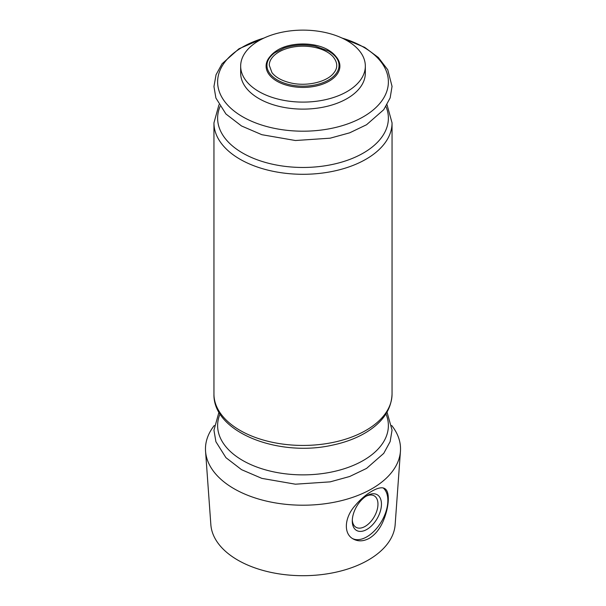 <?xml version="1.0" encoding="UTF-8"?>
<svg xmlns="http://www.w3.org/2000/svg" width="606" height="606" viewBox="0 0 606 606"><rect width="100%" height="100%" fill="white"/><g stroke="black" fill="none" stroke-linecap="round" stroke-linejoin="round"><path stroke-width="0.91" d="M326.99 51.919A33.921 19.589 180 0 1 333.058 56.691C337.701 62.501 337.959 67.902 333.845 72.879C327.232 81.977 306.439 86.9 290.206 82.802C281.722 80.712 275.647 77.333 271.98 72.659L269.269 65.243C269.261 62.304 270.488 59.456 272.942 56.691A33.921 19.589 180 0 1 326.99 51.919M391.711 425.495A97.528 56.313 180 0 1 400.445 451.243A97.528 56.313 180 0 1 303 505.207A97.528 56.313 180 0 1 205.555 451.243A97.528 56.313 180 0 1 214.289 425.495M400.445 451.243L395.15 524.667A92.233 53.252 180 0 1 303 575.7A92.233 53.252 180 0 1 210.85 524.667L205.555 451.243M382.795 522.054C379.462 529.402 374.985 534.81 369.365 538.264C363.486 541.438 358.108 541.673 353.215 538.976C343.17 533.727 344.428 517.342 355.222 505.465C365.357 493.367 379.697 485.118 384.689 488.595C390.181 491.178 389.34 507.275 382.795 522.054M347.079 40.67A62.335 35.989 180 0 1 365.335 66.115A62.335 35.989 180 0 1 303 102.103A62.335 35.989 180 0 1 240.665 66.115A62.335 35.989 180 0 1 279.146 32.868A62.335 35.989 180 0 1 347.079 40.67M365.335 66.115L365.335 73.129A62.335 35.989 180 0 1 303 109.118A62.335 35.989 180 0 1 240.665 73.129L240.665 66.115M383.333 488.05A29.686 17.135 -60 0 1 385.757 512.244A29.686 17.135 -60 0 1 366.865 536.818A29.686 17.135 -60 0 1 352.586 538.59M366.865 529.424A20.627 11.908 -60 0 1 352.283 521.008A20.627 11.908 -60 0 1 366.865 495.738A20.627 11.908 -60 0 1 381.454 504.162A20.627 11.908 -60 0 1 366.865 529.424M365.963 496.291A18.165 10.484 -60 0 1 374.205 495.844A18.165 10.484 -60 0 1 376.985 510.403A18.165 10.484 -60 0 1 365.123 526.402A18.165 10.484 -60 0 1 356.04 527.303A18.165 10.484 -60 0 1 352.306 519.948M335.898 56.464A36.905 21.308 180 0 1 303 87.423A36.905 21.308 180 0 1 270.102 56.464M338.959 66.91L338.959 66.91A36.057 20.816 180 0 1 303 86.166A36.057 20.816 180 0 1 267.041 66.91L267.041 66.91C266.428 61.789 268.973 57.085 274.677 52.805L283.85 48.109C293.812 44.715 304.295 44.079 315.287 46.2L328.672 51.093C336.194 55.676 339.625 60.948 338.959 66.91C339.557 60.236 335.989 54.601 328.263 49.995C314.878 41.935 291.031 42.049 277.972 49.859C269.965 54.661 266.329 60.342 267.041 66.91M342.079 38.08A85.378 49.291 180 0 1 363.373 47.048A85.378 49.291 180 0 1 356.82 120.17A85.378 49.291 180 0 1 231.53 108.868A85.378 49.291 180 0 1 263.921 38.08M385.961 106.527A85.378 49.291 180 0 1 303 167.468A85.378 49.291 180 0 1 220.039 106.527M387.037 104.747L392.052 122.882A89.052 51.412 180 0 1 303 174.293A89.052 51.412 180 0 1 213.948 122.882L213.948 394.014A89.052 51.412 180 0 0 303 445.433A89.052 51.412 180 0 0 392.052 394.014C391.431 409.353 382.924 422.071 366.532 432.161C356.813 438.07 345.473 442.388 332.505 445.122C278.601 457.439 212.804 432.366 213.948 394.014M385.961 413.936A85.378 49.291 180 0 1 303 474.869A85.378 49.291 180 0 1 220.039 413.936M265.004 37.587L238.931 48.798L222.084 63.751L216.054 74.735L213.948 86.529L215.903 98.036L225.932 113.989L241.521 125.972L261.853 134.699L295.425 140.516L330.164 138.183L349.707 132.812L366.554 124.738L383.742 109.694L390.143 97.922L392.052 86.4L387.742 69.758L378.379 57.525L364.653 47.344L340.996 37.587M218.963 104.747L213.948 122.882M392.052 122.882L392.052 394.014M218.963 412.148L213.948 430.207L215.903 441.713L225.932 457.666L241.521 469.65L261.853 478.376L295.425 484.194L330.164 481.861L349.707 476.49L366.554 468.415L383.742 453.371L390.143 441.6L392.052 430.078L387.037 412.148"/></g></svg>
